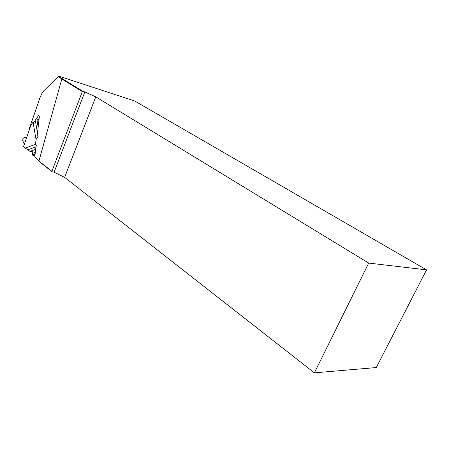 <?xml version="1.0" encoding="UTF-8"?>
<svg xmlns="http://www.w3.org/2000/svg" width="449" height="449" viewBox="0 0 449 449"><rect width="100%" height="100%" fill="white"/><g stroke="black" fill="none" stroke-linecap="round" stroke-linejoin="round"><path stroke-width="0.67" d="M58.825 76.15L62.304 78.704L61.822 79.007L38.928 161.079L51.882 171.305L82.324 91.596L61.822 79.007L58.376 76.476L58.825 76.15L134.678 100.986L426.55 269.866L376.284 367.546L314.379 372.85L64.639 177.377L54.105 172.203L84.822 91.938L95.772 96.849L368.702 263.08L314.379 372.85M62.304 78.704L82.869 91.31L84.822 91.938M426.55 269.866L368.702 263.08M34.814 156.723L39.186 161.561L34.814 156.723L36.116 145.212M95.772 96.849L64.639 177.377M82.869 91.31L82.324 91.596M51.882 171.305L52.123 171.782L54.105 172.203M58.376 76.476L43.895 90.743L41.897 93.403L40.006 97.601L29.118 129.228L29.303 129.845M36.908 138.264L39.344 116.734L38.85 115.421L38.356 115.831L33.232 123.267M29.903 128.088L29.118 129.228M52.123 171.782L39.186 161.561M25.133 148.114L35.516 144.325L36.06 139.544L33.03 122.122L30.891 125.232L23.578 146.458L25.133 148.114L27.945 149.73L35.931 146.862M33.03 122.122L34.281 121.741M36.97 120.113L37.323 120.203M32.833 151.981L29.853 151.291L27.945 149.73M38.12 136.417L36.06 139.544M35.516 144.325L36.986 146.486M24.302 144.359L22.585 140.228L23.376 137.916L26.732 137.293M38.603 118.918L38.895 120.86M38.187 126.949L36.992 120.231L38.552 118.957M32.833 151.97L29.999 151.324L35.651 149.332M35.404 151.521L32.783 155.247L32.508 154.748L32.895 150.303M39.344 116.061L38.356 115.831M33.675 154.349L35.05 154.664M37.508 132.938L35.471 121.376M38.721 118.951L39.08 119.041M32.968 155.292L34.927 155.73"/></g></svg>
